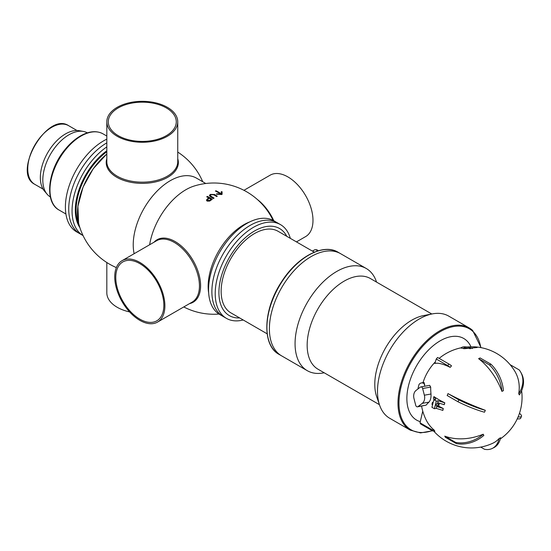 <?xml version="1.0" encoding="UTF-8"?>
<svg xmlns="http://www.w3.org/2000/svg" width="551" height="551" viewBox="0 0 551 551"><rect width="100%" height="100%" fill="white"/><g stroke="black" fill="none" stroke-linecap="round" stroke-linejoin="round"><path stroke-width="0.83" d="M416.067 390.411L420.31 387.16A2.08 1.529 79.8 0 1 420.819 386.933A2.08 1.529 79.8 0 1 422.645 388.51L424.36 395.198A7.397 5.427 79.8 0 1 422.286 403.346L418.037 406.597A2.08 1.529 79.8 0 1 417.527 406.824A2.08 1.529 79.8 0 1 415.702 405.247L413.987 398.559A7.397 5.427 79.8 0 1 416.067 390.411M420.819 386.933L429.663 385.349L430.696 387.064A50.1 33.852 72 0 0 430.992 394.013C431.219 397.657 430.531 400.37 428.912 402.161A50.1 12.039 154.3 0 0 426.088 405.15L417.527 406.824M445.401 437.301A7.748 2.066 -138.7 0 0 444.753 436.137L455.615 442.405A27.943 21.565 -29.2 0 0 483.199 434.222L483.854 435.386A27.943 21.565 150.8 0 1 456.262 443.569L445.401 437.301M456.262 443.569L455.615 442.405M444.753 436.137A50.602 39.059 -29.2 0 0 483.199 434.222M447.15 395.494A7.748 6.213 -78.6 0 0 447.977 393.6L458.838 399.868A27.943 4.346 23.6 0 0 485.328 410.309L484.501 412.203A27.943 4.346 -156.4 0 1 458.005 401.769L447.15 395.494M458.005 401.769L458.838 399.868M447.977 393.6A50.602 7.866 23.6 0 0 485.328 410.309M478.619 358.673A7.748 4.146 3.4 0 0 480.093 357.936L490.955 364.211A27.943 17.226 63.6 0 1 503.407 390.652L501.927 391.382A27.943 17.226 -116.4 0 0 489.481 364.941L478.619 358.673A50.602 31.193 -116.4 0 1 501.927 391.382M489.481 364.941L490.955 364.211M520.723 372.187L521.37 373.351A27.943 21.565 150.8 0 1 519.359 394.909L518.711 393.745A27.943 21.565 -29.2 0 0 520.723 372.187A27.943 21.565 -29.2 0 0 519.207 369.921L510.095 364.659M518.711 393.745A50.602 39.059 -29.2 0 0 514.82 371.257A50.616 50.616 0 0 0 473.922 346.786L477.145 347.509L464.507 348.687L461.097 347.998A7.68 2.748 14.3 0 0 461.056 348.101M480.727 447.095L484.515 449.285A27.943 17.226 -116.4 0 0 492.305 448.418A27.943 17.226 -116.4 0 0 499.158 438.486L500.632 437.749A27.943 17.226 63.6 0 1 493.786 447.681L492.305 448.418M433.809 431.185A50.616 50.616 0 0 0 492.739 443.259A50.602 31.193 -116.4 0 0 499.158 438.486M521.501 416.329L520.674 418.223A27.943 4.346 -156.4 0 1 517.237 418.829L518.064 416.928A27.943 4.346 23.6 0 0 521.501 416.329A27.943 4.346 23.6 0 0 519.483 413.284M518.064 416.928A50.602 7.866 23.6 0 0 518.236 416.639A50.616 50.616 0 0 0 521.625 390.721M424.704 384.398L424.36 383.84A5.937 4.353 -100.2 0 0 421.336 382.952L422.438 382.752A5.937 4.353 79.8 0 1 424.339 382.973M424.256 382.8A6.109 4.484 -100.2 0 0 422.617 382.67A6.336 4.649 -100.2 0 0 422.569 382.676A6.336 4.649 -100.2 0 0 421.99 382.835M422.617 382.67L423.767 382.456L424.855 386.21M421.336 382.952A5.937 4.353 -100.2 0 0 418.994 384.55L417.982 388.503A5.937 4.353 -100.2 0 0 418.009 388.923M433.892 396.658L434.009 396.637A50.437 18.038 14.3 0 0 444.809 402.802L438.19 400.804L436.323 401.135L433.857 399.709L435.724 399.379L433.892 396.658L433.41 398.552L434.154 399.661M433.857 399.709L431.922 407.292L434.395 408.718L436.261 408.387L442.88 410.378A49.969 28.852 120 0 1 443.273 408.505A50.568 18.087 14.3 0 1 438.665 406.142L436.743 406.486L443.273 408.505M432.501 405.04L431.956 404.234L432.473 402.333A50.568 18.087 14.3 0 0 433.079 402.753M432.439 402.34L432.983 403.146M439.388 403.222A50.568 29.196 120 0 0 438.665 406.142M438.19 400.804L437.708 402.698L444.244 404.709A49.969 28.852 120 0 1 444.809 402.802M436.323 401.135L434.395 408.718M436.261 408.387L436.743 406.486M438.197 403.821A1.398 0.806 -60 0 1 437.687 405.336A1.398 0.806 -60 0 1 436.523 405.805A1.398 0.806 -60 0 1 436.523 404.193A1.398 0.806 -60 0 1 437.921 403.387A1.398 0.806 -60 0 1 438.197 403.821M444.691 402.822L444.209 404.716M442.763 410.405L443.245 408.505M435.38 361.828A50.616 50.616 0 0 0 435.366 361.842A31.008 17.901 120 0 0 423.03 382.594M451.517 365.836L450.181 367.359A50.602 13.472 -138.7 0 0 434.87 363.474L436.254 359.004L437.584 357.482L448.934 364.039A6.984 1.86 41.3 0 1 451.517 365.836M472.407 348.549A7.68 2.748 14.3 0 0 466.855 346.972L473.922 346.786M421.591 406.094A50.616 50.616 0 0 0 421.618 406.225A50.616 50.616 0 0 0 426.46 420.544A50.602 39.059 -29.2 0 0 434.195 430.124L434.842 431.281A6.984 5.386 150.8 0 1 431.998 430.538L420.647 423.981L420 422.824L431.35 429.374A6.984 5.386 -29.2 0 0 434.195 430.124M422.755 411.17L420 422.824M450.181 367.359A6.984 1.86 -138.7 0 0 447.605 365.561L436.254 359.004M463.384 348.618L464.142 347.578L470.664 348.659M469.858 348.198L469.727 348.7M464.142 347.578L463.873 348.652M466.855 346.972A7.68 2.748 14.3 0 0 461.097 347.998M340.628 253.694A58.991 34.059 120 0 0 340.601 253.68A58.991 34.059 120 0 0 285.404 281.678A58.991 34.059 120 0 0 281.609 355.856A58.991 34.059 120 0 0 281.637 355.87M376.553 282.098L376.361 281.54A58.991 34.059 120 0 0 366.27 268.502A58.991 34.059 120 0 0 311.074 296.493A58.991 34.059 120 0 0 307.279 370.678A58.991 34.059 120 0 0 323.616 372.896L324.195 372.786M431.798 313.994L370.362 278.524A52.359 30.229 120 0 0 321.371 303.367A52.359 30.229 120 0 0 318.003 369.211L379.439 404.682M472.558 330.366A58.991 34.059 120 0 0 469.197 327.928L448.714 316.102A58.991 34.059 120 0 0 432.377 313.884L423.492 315.599A52.359 30.229 120 0 0 388.999 342.412A52.359 30.229 120 0 0 376.677 396.686L379.632 405.24A58.991 34.059 120 0 0 389.722 418.278L410.206 430.104L420.509 432.914L432.487 430.786M432.377 313.884A58.991 34.059 120 0 0 393.51 344.093A58.991 34.059 120 0 0 379.632 405.24M470.96 346.751A47.124 27.206 120 0 0 419.662 360.85A47.124 27.206 120 0 0 420.275 421.646M290.329 238.363A54.101 31.235 120 0 0 280.528 224.643L277.194 222.721A54.101 31.235 120 0 0 250.14 225.4A54.101 31.235 120 0 0 214.794 273.076A54.101 31.235 120 0 0 223.093 316.432L219.759 314.504A54.101 31.235 -60 0 1 211.467 271.154A54.101 31.235 -60 0 1 246.807 223.472A54.101 31.235 -60 0 1 273.861 220.793L277.194 222.721A54.101 31.235 120 0 0 274.873 221.592A54.101 31.235 120 0 0 221.998 255.898A54.101 31.235 120 0 0 223.093 316.432L226.42 318.354A54.101 31.235 120 0 0 228.741 319.477A54.101 31.235 120 0 0 243.205 319.979M280.528 224.643A54.101 31.235 120 0 0 278.207 223.513A54.101 31.235 120 0 0 225.331 257.82A54.101 31.235 120 0 0 226.42 318.354M286.775 236.31A50.265 29.024 120 0 0 277.442 227.487A50.265 29.024 120 0 0 227.343 261.188A50.265 29.024 120 0 0 231.482 316.646A50.265 29.024 120 0 0 239.651 317.927M314.277 252.186L278.021 231.255A47.124 27.206 120 0 0 276.003 230.277A47.124 27.206 120 0 0 229.946 260.155A47.124 27.206 120 0 0 230.903 312.878L267.152 333.81M338.135 252.262A58.991 34.059 120 0 0 335.607 251.029A58.991 34.059 120 0 0 277.952 288.435A58.991 34.059 120 0 0 279.143 354.438C261.546 345.291 263.144 309.056 281.768 281.485C297.499 256.697 323.327 243.039 338.135 252.262L340.601 253.68A58.991 34.059 120 0 0 338.073 252.454A58.991 34.059 120 0 0 280.425 289.86A58.991 34.059 120 0 0 281.609 355.856L307.279 370.678M106.818 139.148A54.101 31.235 120 0 0 65.397 207.086A54.101 31.235 120 0 0 76.603 231.854L79.929 233.776A54.101 31.235 120 0 1 68.73 209.008A54.101 31.235 120 0 1 106.818 142.847A54.101 31.235 120 0 0 71.609 190.529A54.101 31.235 120 0 0 79.929 233.776L83.07 235.587A54.101 31.235 120 0 1 74.385 194.42A54.101 31.235 120 0 1 106.818 146.876M106.818 262.517L106.818 292.801A35.464 20.477 0 0 0 129.595 311.921M273.806 220.765A35.464 20.477 -120 0 0 257.386 199.517M296.445 241.896L305.64 236.586A35.464 20.477 -120 0 0 305.64 195.639A35.464 20.477 -120 0 0 270.176 175.163L243.941 190.309M117.205 107.321A35.464 20.477 180 0 1 155.85 102.879A35.464 20.477 180 0 1 177.746 121.799A35.464 20.477 180 0 1 142.282 142.275A35.464 20.477 180 0 1 106.818 121.799A35.464 20.477 180 0 1 117.205 107.321M177.746 121.799L177.746 161.698A35.464 20.477 180 0 1 167.359 176.175A35.464 20.477 180 0 1 128.707 180.618A35.464 20.477 180 0 1 106.818 161.698L106.818 121.799M118.245 107.92A33.99 19.622 0 0 0 108.292 121.799A33.99 19.622 0 0 0 142.282 141.421A33.99 19.622 0 0 0 176.272 121.799A33.99 19.622 0 0 0 155.286 103.664A33.99 19.622 0 0 0 118.245 107.92M122.081 260.664L156.636 240.711A35.464 20.477 60 0 1 183.965 250.216A35.464 20.477 60 0 1 199.441 285.907A35.464 20.477 60 0 1 192.099 302.141L157.545 322.087A35.464 20.477 60 0 1 122.081 301.617A35.464 20.477 60 0 1 122.081 260.664A35.464 20.477 60 0 1 149.411 270.162A35.464 20.477 60 0 1 164.887 305.853A35.464 20.477 60 0 1 157.545 322.087M163.847 305.254A33.99 19.622 -120 0 0 139.809 263.619A33.99 19.622 -120 0 0 122.818 261.939A33.99 19.622 -120 0 0 122.818 301.19A33.99 19.622 -120 0 0 156.808 320.813A33.99 19.622 -120 0 0 163.847 305.254M154.053 242.199A36.077 20.828 60 0 1 182.65 247.227A36.077 20.828 60 0 1 200.605 285.735A36.077 20.828 60 0 1 189.523 303.629M177.746 158.722A36.077 20.828 180 0 1 167.793 177.27A36.077 20.828 180 0 1 125.463 180.969A36.077 20.828 180 0 1 106.818 158.722M134.134 253.701A52.359 30.229 -60 0 1 170.252 180.7A52.359 30.229 -60 0 1 196.431 178.104L205.778 183.504M149.631 244.761A52.359 30.229 -60 0 1 185.887 189.723A52.359 30.229 -60 0 1 194.028 186.073A65.624 65.624 0 0 1 273.089 220.372M210.255 195.488L211.198 196.431A65.466 37.799 60 0 1 214.002 198.133M209.359 195.598L210.303 194.455L214.422 194.503A65.541 37.84 60 0 1 217.225 196.204M214.422 194.441A65.61 37.881 60 0 1 217.273 196.177A65.521 37.826 120 0 0 216.619 196.542A65.624 37.888 -120 0 0 213.774 194.82L210.95 194.675L210.255 195.46L211.198 196.376A65.535 37.833 60 0 1 214.05 198.105A65.521 37.826 120 0 0 213.395 198.525A65.479 37.805 -120 0 0 210.537 196.797L209.359 195.571L210.303 194.4L214.422 194.503M215.42 191.101L216.013 190.825A65.142 37.613 60 0 1 221.337 193.856L221.268 191.686L222.081 191.817M216.44 194.062L220.744 194.069A65.307 37.702 -120 0 0 215.42 191.039L216.013 190.77A65.218 37.654 60 0 1 221.337 193.794M221.688 191.672L221.268 191.686L222.081 191.762L222.081 194.351L221.626 194.558A65.603 53.564 180 0 0 216.646 194.234L216.66 193.835M216.66 193.78L220.744 194.069M207.369 196.383A65.362 37.737 60 0 1 212.307 199.255A65.521 37.826 120 0 0 210.441 200.564L209.642 201.087L207.107 201.108L206.439 200.13L207.451 198.835A65.624 37.888 -60 0 1 208.719 197.926A65.266 37.682 -120 0 0 206.715 196.838A65.541 37.84 -60 0 1 207.369 196.383L207.369 196.445A65.287 37.695 60 0 1 212.259 199.283M206.763 196.859A65.473 37.799 -60 0 1 207.369 196.445M208.719 197.926L208.719 197.988A65.555 37.847 -60 0 0 207.451 198.89L206.439 200.171M211.067 199.331A65.266 37.682 -120 0 0 209.304 198.264A65.624 37.888 120 0 0 208.03 199.173L207.761 200.578L209.8 200.233A65.562 37.854 -60 0 1 211.067 199.331L211.067 199.393A65.493 37.812 -60 0 0 209.8 200.295L207.761 200.64L207.362 200.054M207.362 200.082L207.761 200.64M208.664 293.029A50.265 29.024 -60 0 1 243.694 224.808A50.265 29.024 -60 0 1 249.713 221.922M116.357 267.586A65.624 65.624 0 0 1 78.614 223.217L78.614 223.217A53.13 30.677 -60 0 1 106.818 153.998M87.347 132.86A37 21.365 120 0 0 83.353 131.434A37 21.365 120 0 0 56.56 145.554A37 21.365 120 0 0 42.813 180.081A37 21.365 120 0 0 47.117 194.2A37 21.365 120 0 0 50.348 196.948M83.353 131.434L79.358 130.704A35.601 20.559 120 0 0 53.571 144.293A35.601 20.559 120 0 0 40.34 177.518A35.601 20.559 120 0 0 44.486 191.101L47.117 194.2M315.826 249.789A3.664 2.114 60 0 1 318.285 250.774M312.41 251.111L314.504 249.906A4.188 2.418 60 0 1 316.598 250.113A4.188 2.418 60 0 1 317.665 250.96M316.749 250.209A3.761 2.17 60 0 1 316.901 250.285A3.761 2.17 60 0 1 317.748 250.939M312.954 251.428A4.188 2.418 60 0 1 314.332 252.165M422.645 388.51L430.696 387.064M424.36 395.198L430.992 394.013M418.037 406.597L426.088 405.15M422.286 403.346L428.912 402.161M431.35 429.374L431.998 430.538M448.934 364.039L447.605 365.561M481.057 347.647L472.634 330.428L469.197 327.928A58.991 34.059 120 0 0 414.001 355.918A58.991 34.059 120 0 0 410.206 430.104M480.789 347.598A58.296 33.652 120 0 0 472.662 331.227A58.296 33.652 120 0 0 414.8 356.476A58.296 33.652 120 0 0 400.095 413.477A58.296 33.652 120 0 0 432.156 430.627M79 224.691A50.265 29.024 -60 0 1 106.818 151.745M79.895 227.653A50.726 29.286 -60 0 1 106.818 150.767M34.768 184.323C11.619 173.055 47.296 111.268 68.627 125.676A33.859 19.547 120 0 0 42.537 134.747A33.859 19.547 120 0 0 27.757 168.826A33.859 19.547 120 0 0 34.768 184.323L43.081 189.124M59.081 210.048C44.046 202.224 47.737 170.369 64.798 149.824C70.06 143.281 75.756 138.391 81.892 135.147C89.923 131.028 96.983 130.601 103.058 133.872A43.984 25.394 120 0 0 69.164 145.657A43.984 25.394 120 0 0 49.969 189.916A43.984 25.394 120 0 0 59.081 210.048L65.906 213.995M422.569 382.676L423.678 382.477M500.356 438.885A50.616 50.616 0 0 0 517.272 418.829M461.256 347.764A50.616 50.616 0 0 0 439.133 358.384M340.601 253.68L366.27 268.502M279.143 354.438L281.609 355.856M183.772 306.948A65.624 65.624 0 0 0 219.009 314.049M202.72 181.734A65.624 65.624 0 0 0 177.746 152.083M78.614 223.217L77.891 206.294L83.029 187.175L93.202 168.771L106.818 153.943M68.627 125.676L76.94 130.484M103.058 133.872L106.818 136.042"/></g></svg>
